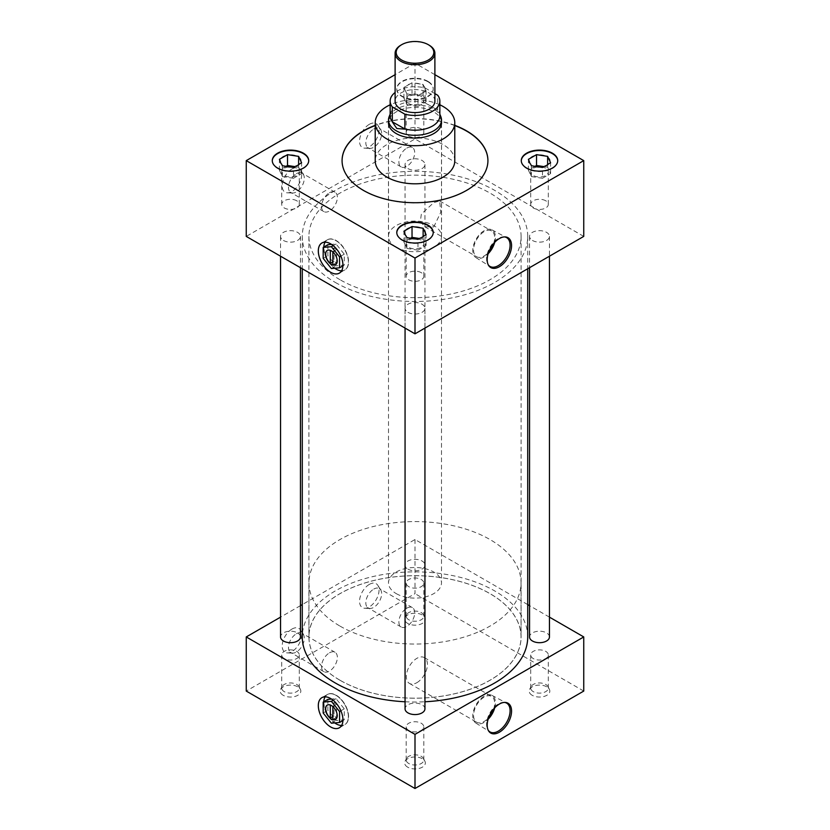 <?xml version="1.0" encoding="UTF-8"?>
<svg xmlns="http://www.w3.org/2000/svg" width="830" height="830" viewBox="0 0 830 830"><rect width="100%" height="100%" fill="white"/><g stroke="black" fill="none" stroke-linecap="round" stroke-linejoin="round"><path stroke-width="0.62" stroke-dasharray="4.15 3.11" d="M321.926 242.993L327.362 239.849A17.399 10.043 -120 0 1 336.057 240.71A17.399 10.043 -120 0 1 347.428 256.034A17.399 10.043 -120 0 1 344.761 269.978A17.399 10.043 -120 0 1 341.607 270.798A17.399 10.043 -120 0 0 344.761 269.978A17.399 10.043 -120 0 0 347.428 256.034A17.399 10.043 -120 0 0 336.057 240.71A17.399 10.043 -120 0 0 327.362 239.849A17.399 10.043 -120 0 0 325.08 242.173A17.399 10.043 -120 0 1 327.362 239.849L321.926 242.993L327.539 239.714A17.42 10.053 -120 0 0 324.872 253.679A17.42 10.053 -120 0 0 336.254 269.034A17.42 10.053 -120 0 0 344.958 269.895A17.42 10.053 -120 0 0 347.635 255.931A17.42 10.053 -120 0 0 336.254 240.576A17.42 10.053 -120 0 0 327.539 239.714M323.783 247.081A17.399 10.043 -120 0 0 334.708 268.246A17.399 10.043 -120 0 1 323.783 247.081M336.057 695.384A17.399 10.043 -120 0 0 327.362 694.523A17.399 10.043 -120 0 0 325.08 696.847A17.399 10.043 -120 0 1 327.362 694.523L321.926 697.657L327.362 694.523A17.399 10.043 -120 0 1 336.057 695.384A17.399 10.043 -120 0 1 347.428 710.708A17.399 10.043 -120 0 1 344.761 724.652A17.399 10.043 -120 0 0 347.428 710.708A17.399 10.043 -120 0 0 336.057 695.384M323.783 701.755A17.399 10.043 -120 0 0 334.708 722.92A17.399 10.043 -120 0 1 323.783 701.755M406.793 608.193A11.184 6.464 -60 0 1 412.386 607.633A11.184 6.464 -60 0 1 414.108 616.597A11.184 6.464 -60 0 1 406.793 626.463A11.184 6.464 -60 0 1 401.201 627.013A11.184 6.464 -60 0 1 399.489 618.049A11.184 6.464 -60 0 1 406.793 608.193M373.739 589.103A11.184 6.464 -60 0 1 379.331 588.553A11.184 6.464 -60 0 1 380.721 589.923A11.184 6.464 -60 0 1 373.739 607.373A11.184 6.464 -60 0 1 370.024 608.452A11.184 6.464 -60 0 1 368.147 607.923A11.184 6.464 -60 0 1 366.424 598.959A11.184 6.464 -60 0 1 373.739 589.103M369.298 584.413A13.788 7.958 -60 0 1 377.909 585.42A13.788 7.958 -60 0 1 369.298 606.927A13.788 7.958 -60 0 1 364.723 608.255A13.788 7.958 -60 0 1 359.836 598.42A13.788 7.958 -60 0 1 369.298 584.413M329.448 652.847A11.184 6.464 -60 0 1 335.05 652.287A11.184 6.464 -60 0 1 336.762 661.251A11.184 6.464 -60 0 1 329.448 671.117A11.184 6.464 -60 0 1 323.856 671.667A11.184 6.464 -60 0 1 322.144 662.703A11.184 6.464 -60 0 1 329.448 652.847M296.393 633.757A11.184 6.464 -60 0 1 301.985 633.207A11.184 6.464 -60 0 1 303.375 634.577A11.184 6.464 -60 0 1 296.393 652.027A11.184 6.464 -60 0 1 292.679 653.106A11.184 6.464 -60 0 1 290.801 652.577A11.184 6.464 -60 0 1 289.089 643.613A11.184 6.464 -60 0 1 296.393 633.757M291.952 629.067A13.788 7.958 -60 0 1 300.564 630.074A13.788 7.958 -60 0 1 291.952 651.591A13.788 7.958 -60 0 1 287.377 652.909A13.788 7.958 -60 0 1 282.49 643.074A13.788 7.958 -60 0 1 291.952 629.067M406.793 148.103A11.184 6.464 -60 0 1 412.386 147.553A11.184 6.464 -60 0 1 414.108 156.517A11.184 6.464 -60 0 1 406.793 166.374A11.184 6.464 -60 0 1 401.201 166.934A11.184 6.464 -60 0 1 399.489 157.97A11.184 6.464 -60 0 1 406.793 148.103M373.739 129.024A11.184 6.464 -60 0 1 379.331 128.463A11.184 6.464 -60 0 1 380.721 129.833A11.184 6.464 -60 0 1 373.739 147.294A11.184 6.464 -60 0 1 370.024 148.363A11.184 6.464 -60 0 1 368.147 147.844A11.184 6.464 -60 0 1 366.424 138.88A11.184 6.464 -60 0 1 373.739 129.024M369.298 124.334A13.788 7.958 -60 0 1 377.909 125.34A13.788 7.958 -60 0 1 369.298 146.848A13.788 7.958 -60 0 1 364.723 148.176A13.788 7.958 -60 0 1 359.836 138.33A13.788 7.958 -60 0 1 369.298 124.334M329.448 192.757A11.184 6.464 -60 0 1 335.05 192.207A11.184 6.464 -60 0 1 336.762 201.171A11.184 6.464 -60 0 1 329.448 211.028A11.184 6.464 -60 0 1 323.856 211.588A11.184 6.464 -60 0 1 322.144 202.624A11.184 6.464 -60 0 1 329.448 192.757M296.393 173.678A11.184 6.464 -60 0 1 301.985 173.117A11.184 6.464 -60 0 1 303.375 174.487A11.184 6.464 -60 0 1 296.393 191.948A11.184 6.464 -60 0 1 292.679 193.017A11.184 6.464 -60 0 1 290.801 192.498A11.184 6.464 -60 0 1 289.089 183.534A11.184 6.464 -60 0 1 296.393 173.678M291.952 168.988A13.788 7.958 -60 0 1 300.564 169.994A13.788 7.958 -60 0 1 291.952 191.502A13.788 7.958 -60 0 1 287.377 192.83A13.788 7.958 -60 0 1 282.49 182.984A13.788 7.958 -60 0 1 291.952 168.988M504.453 702.408A16.631 9.597 120 0 0 503.852 702.356A16.631 9.597 120 0 0 498.332 703.954A16.631 9.597 120 0 0 487.957 729.892A16.631 9.597 120 0 0 488.299 730.4M494.711 707.824A16.029 9.255 120 0 0 491.951 695.353A16.029 9.255 120 0 0 484.118 696.235A16.029 9.255 120 0 0 473.691 710.21A16.029 9.255 120 0 0 475.932 723.096A16.029 9.255 120 0 0 484.118 722.411A16.029 9.255 120 0 0 488.113 719.257M493.632 709.038A14.899 8.601 120 0 0 491.568 696.422A14.899 8.601 120 0 0 484.118 697.159A14.899 8.601 120 0 0 474.376 710.283A14.899 8.601 120 0 0 476.659 722.225A14.899 8.601 120 0 0 484.118 721.488A14.899 8.601 120 0 0 488.621 717.711M416.878 682.675A14.899 8.601 120 0 0 426.61 669.54A14.899 8.601 120 0 0 424.327 657.599A14.899 8.601 120 0 0 416.878 658.335A14.899 8.601 120 0 0 407.136 671.47A14.899 8.601 120 0 0 409.429 683.412A14.899 8.601 120 0 0 416.878 682.675M504.453 236.913A16.631 9.597 120 0 0 503.852 236.861A16.631 9.597 120 0 0 498.332 238.459A16.631 9.597 120 0 0 487.957 264.397A16.631 9.597 120 0 0 488.299 264.905M494.711 242.329A16.029 9.255 120 0 0 491.951 229.858A16.029 9.255 120 0 0 484.118 230.74A16.029 9.255 120 0 0 473.691 244.715A16.029 9.255 120 0 0 475.932 257.601A16.029 9.255 120 0 0 484.118 256.916A16.029 9.255 120 0 0 488.113 253.762M493.632 243.543A14.899 8.601 120 0 0 491.568 230.927A14.899 8.601 120 0 0 484.118 231.663A14.899 8.601 120 0 0 474.376 244.788A14.899 8.601 120 0 0 476.659 256.729A14.899 8.601 120 0 0 484.118 255.993A14.899 8.601 120 0 0 488.621 252.216M433.768 226.932L440.772 212.304L439.682 200.964L433.768 202.593L421.35 214.088L420.343 221.361L424.773 226.777L433.768 226.932M408.775 586.675A8.808 5.084 180 0 1 406.192 583.075A8.808 5.084 180 0 1 411.628 578.386A8.808 5.084 180 0 1 421.225 579.485A8.808 5.084 180 0 1 423.808 583.075A8.808 5.084 180 0 1 418.372 587.775A8.808 5.084 180 0 1 408.775 586.675M408.775 619.751A8.808 5.084 180 0 1 406.192 616.161A8.808 5.084 180 0 1 406.586 614.667A8.808 5.084 180 0 1 421.225 612.571A8.808 5.084 180 0 1 423.414 614.667A8.808 5.084 180 0 1 423.808 616.161A8.808 5.084 180 0 1 418.372 620.861A8.808 5.084 180 0 1 408.775 619.751M407.686 623.413A10.344 5.966 180 0 1 405.113 617.447A10.344 5.966 180 0 1 422.314 614.968A10.344 5.966 180 0 1 424.887 617.447A10.344 5.966 180 0 1 420.333 624.305A10.344 5.966 180 0 1 407.686 623.413M533.275 658.553A8.808 5.084 180 0 1 530.702 654.963A8.808 5.084 180 0 1 536.128 650.264A8.808 5.084 180 0 1 545.725 651.363A8.808 5.084 180 0 1 548.308 654.963A8.808 5.084 180 0 1 542.872 659.653A8.808 5.084 180 0 1 533.275 658.553M533.275 691.639A8.808 5.084 180 0 1 530.702 688.039A8.808 5.084 180 0 1 531.086 686.555A8.808 5.084 180 0 1 545.725 684.449A8.808 5.084 180 0 1 547.914 686.555A8.808 5.084 180 0 1 548.308 688.039A8.808 5.084 180 0 1 542.872 692.739A8.808 5.084 180 0 1 533.275 691.639M532.186 695.291A10.344 5.966 180 0 1 529.613 689.325A10.344 5.966 180 0 1 546.814 686.846A10.344 5.966 180 0 1 549.387 689.325A10.344 5.966 180 0 1 544.833 696.194A10.344 5.966 180 0 1 532.186 695.291M284.275 658.553A8.808 5.084 180 0 1 281.692 654.963A8.808 5.084 180 0 1 287.128 650.264A8.808 5.084 180 0 1 296.725 651.363A8.808 5.084 180 0 1 299.298 654.963A8.808 5.084 180 0 1 293.872 659.653A8.808 5.084 180 0 1 284.275 658.553M284.275 691.639A8.808 5.084 180 0 1 281.692 688.039A8.808 5.084 180 0 1 282.086 686.555A8.808 5.084 180 0 1 296.725 684.449A8.808 5.084 180 0 1 298.914 686.555A8.808 5.084 180 0 1 299.298 688.039A8.808 5.084 180 0 1 293.872 692.739A8.808 5.084 180 0 1 284.275 691.639M283.186 695.291A10.344 5.966 180 0 1 280.613 689.325A10.344 5.966 180 0 1 297.814 686.846A10.344 5.966 180 0 1 300.387 689.325A10.344 5.966 180 0 1 295.822 696.194A10.344 5.966 180 0 1 283.186 695.291M408.775 730.431A8.808 5.084 180 0 1 406.192 726.841A8.808 5.084 180 0 1 411.628 722.142A8.808 5.084 180 0 1 421.225 723.241A8.808 5.084 180 0 1 423.808 726.841A8.808 5.084 180 0 1 418.372 731.531A8.808 5.084 180 0 1 408.775 730.431M408.775 763.517A8.808 5.084 180 0 1 406.192 759.917A8.808 5.084 180 0 1 406.586 758.433A8.808 5.084 180 0 1 421.225 756.327A8.808 5.084 180 0 1 423.414 758.433A8.808 5.084 180 0 1 423.808 759.917A8.808 5.084 180 0 1 418.372 764.617A8.808 5.084 180 0 1 408.775 763.517M407.686 767.169A10.344 5.966 180 0 1 405.113 761.203A10.344 5.966 180 0 1 422.314 758.734A10.344 5.966 180 0 1 424.887 761.203A10.344 5.966 180 0 1 420.333 768.072A10.344 5.966 180 0 1 407.686 767.169M288.57 166.923A8.808 5.084 0 0 0 281.692 171.883A8.808 5.084 0 0 0 284.275 175.472A8.808 5.084 0 0 0 293.872 176.583A8.808 5.084 0 0 0 299.298 171.883A8.808 5.084 0 0 0 296.725 168.293A8.808 5.084 0 0 0 293.924 167.204M296.725 200.767A8.808 5.084 0 0 0 287.128 199.667A8.808 5.084 0 0 0 281.692 204.356A8.808 5.084 0 0 0 284.275 207.957A8.808 5.084 0 0 0 293.872 209.056A8.808 5.084 0 0 0 299.298 204.356A8.808 5.084 0 0 0 296.725 200.767M421.225 272.645A8.808 5.084 0 0 0 411.628 271.545A8.808 5.084 0 0 0 406.192 276.234A8.808 5.084 0 0 0 408.775 279.835A8.808 5.084 0 0 0 418.372 280.934A8.808 5.084 0 0 0 423.808 276.234A8.808 5.084 0 0 0 421.225 272.645M413.07 238.801A8.808 5.084 0 0 0 406.192 243.761A8.808 5.084 0 0 0 408.775 247.361A8.808 5.084 0 0 0 418.372 248.461A8.808 5.084 0 0 0 423.808 243.761A8.808 5.084 0 0 0 421.225 240.171A8.808 5.084 0 0 0 418.424 239.082M421.225 128.889A8.808 5.084 0 0 0 411.628 127.779A8.808 5.084 0 0 0 406.192 132.478A8.808 5.084 0 0 0 408.775 136.068A8.808 5.084 0 0 0 418.372 137.178A8.808 5.084 0 0 0 423.808 132.478A8.808 5.084 0 0 0 421.225 128.889M421.225 96.405A8.808 5.084 0 0 0 411.628 95.305A8.808 5.084 0 0 0 406.192 100.005A8.808 5.084 0 0 0 408.775 103.594A8.808 5.084 0 0 0 418.372 104.694A8.808 5.084 0 0 0 423.808 100.005A8.808 5.084 0 0 0 421.225 96.405M272.281 160.844A18.218 10.52 0 0 0 272.281 161.062A18.218 10.52 0 0 0 277.614 168.49A18.218 10.52 0 0 0 297.472 170.773A18.218 10.52 0 0 0 308.719 161.062A18.218 10.52 0 0 0 308.708 160.844M396.792 232.722A18.218 10.52 0 0 0 396.782 232.94A18.218 10.52 0 0 0 402.114 240.378A18.218 10.52 0 0 0 421.972 242.651A18.218 10.52 0 0 0 433.219 232.94A18.218 10.52 0 0 0 433.208 232.722M427.886 81.309A18.218 10.52 0 0 0 408.028 79.026A18.218 10.52 0 0 0 396.782 88.748A18.218 10.52 0 0 0 402.114 96.176A18.218 10.52 0 0 0 421.972 98.459A18.218 10.52 0 0 0 433.219 88.748A18.218 10.52 0 0 0 427.886 81.309M427.886 81.745A18.218 10.52 0 0 0 408.028 79.462A18.218 10.52 0 0 0 396.782 89.173A18.218 10.52 0 0 0 402.114 96.612A18.218 10.52 0 0 0 421.972 98.895A18.218 10.52 0 0 0 433.219 89.173A18.218 10.52 0 0 0 427.886 81.745M545.725 200.767A8.808 5.084 0 0 0 536.128 199.667A8.808 5.084 0 0 0 530.702 204.356A8.808 5.084 0 0 0 533.275 207.957A8.808 5.084 0 0 0 542.872 209.056A8.808 5.084 0 0 0 548.308 204.356A8.808 5.084 0 0 0 545.725 200.767M537.57 166.923A8.808 5.084 0 0 0 530.702 171.883A8.808 5.084 0 0 0 533.275 175.472A8.808 5.084 0 0 0 542.872 176.583A8.808 5.084 0 0 0 548.308 171.883A8.808 5.084 0 0 0 545.725 168.293A8.808 5.084 0 0 0 542.924 167.204M521.292 160.844A18.218 10.52 0 0 0 521.282 161.062A18.218 10.52 0 0 0 526.625 168.49A18.218 10.52 0 0 0 546.472 170.773A18.218 10.52 0 0 0 557.718 161.062A18.218 10.52 0 0 0 557.718 160.844M532.466 240.461A9.939 5.737 0 0 0 543.308 241.706A9.939 5.737 0 0 0 549.45 236.405A9.939 5.737 0 0 0 546.534 232.348A9.939 5.737 0 0 0 535.692 231.103A9.939 5.737 0 0 0 529.561 236.405A9.939 5.737 0 0 0 532.466 240.461M549.45 636.942A9.939 5.737 0 0 0 546.534 632.885A9.939 5.737 0 0 0 535.692 631.64A9.939 5.737 0 0 0 529.561 636.942M407.966 168.583A9.939 5.737 0 0 0 418.808 169.828A9.939 5.737 0 0 0 424.939 164.527A9.939 5.737 0 0 0 422.034 160.46A9.939 5.737 0 0 0 411.192 159.215A9.939 5.737 0 0 0 405.061 164.527A9.939 5.737 0 0 0 407.966 168.583M407.966 569.121A9.939 5.737 0 0 0 418.808 570.366A9.939 5.737 0 0 0 424.939 565.064A9.939 5.737 0 0 0 422.034 561.007A9.939 5.737 0 0 0 411.192 559.762A9.939 5.737 0 0 0 405.061 565.064A9.939 5.737 0 0 0 407.966 569.121M283.466 240.461A9.939 5.737 0 0 0 294.308 241.706A9.939 5.737 0 0 0 300.439 236.405A9.939 5.737 0 0 0 297.534 232.348A9.939 5.737 0 0 0 286.692 231.103A9.939 5.737 0 0 0 280.55 236.405A9.939 5.737 0 0 0 283.466 240.461M300.439 636.942A9.939 5.737 0 0 0 297.534 632.885A9.939 5.737 0 0 0 286.692 631.64A9.939 5.737 0 0 0 280.55 636.942M407.966 312.339A9.939 5.737 0 0 0 418.808 313.584A9.939 5.737 0 0 0 424.939 308.283A9.939 5.737 0 0 0 422.034 304.226A9.939 5.737 0 0 0 411.192 302.981A9.939 5.737 0 0 0 405.061 308.283A9.939 5.737 0 0 0 407.966 312.339M424.939 708.82A9.939 5.737 0 0 0 422.034 704.763A9.939 5.737 0 0 0 411.192 703.518A9.939 5.737 0 0 0 405.061 708.82M454.778 160.844A39.778 22.96 0 0 0 443.127 144.607A39.778 22.96 0 0 0 399.78 139.627A39.778 22.96 0 0 0 375.222 160.844M454.778 125.34A72.926 42.102 0 0 0 375.222 125.34M454.778 125.558A72.926 42.102 0 0 0 375.222 125.558M342.074 160.73A72.926 42.102 0 0 0 342.074 160.844A72.926 42.102 0 0 0 363.436 190.61A72.926 42.102 0 0 0 442.909 199.74A72.926 42.102 0 0 0 487.926 160.844A72.926 42.102 0 0 0 487.926 160.73M335.289 282.418A112.724 65.082 0 0 0 458.139 296.528A112.724 65.082 0 0 0 527.724 236.405A112.724 65.082 0 0 0 494.711 190.381A112.724 65.082 0 0 0 371.861 176.282A112.724 65.082 0 0 0 302.276 236.405A112.724 65.082 0 0 0 335.289 282.418M405.061 701.775A112.724 65.082 0 0 0 424.939 701.775M527.724 636.942A112.724 65.082 0 0 0 494.711 590.929A112.724 65.082 0 0 0 371.861 576.819A112.724 65.082 0 0 0 302.276 636.942M441.487 121.771A26.539 15.324 0 0 0 433.768 111.894A26.539 15.324 0 0 0 405.621 108.398A26.539 15.324 0 0 0 388.513 121.771M396.232 247.236A26.539 15.324 180 0 1 388.461 236.405A26.539 15.324 180 0 1 404.843 222.243A26.539 15.324 180 0 1 433.768 225.563A26.539 15.324 180 0 1 441.539 236.405A26.539 15.324 180 0 1 425.157 250.556A26.539 15.324 180 0 1 396.232 247.236M339.978 680.258A106.095 61.254 180 0 1 308.905 636.942A106.095 61.254 180 0 1 374.403 580.357A106.095 61.254 180 0 1 490.022 593.637A106.095 61.254 180 0 1 521.095 636.942A106.095 61.254 180 0 1 455.597 693.538A106.095 61.254 180 0 1 339.978 680.258M339.978 279.71A106.095 61.254 180 0 1 308.905 236.405A106.095 61.254 180 0 1 374.403 179.809A106.095 61.254 180 0 1 490.022 193.089A106.095 61.254 180 0 1 521.095 236.405A106.095 61.254 180 0 1 455.597 292.99A106.095 61.254 180 0 1 339.978 279.71M549.45 617.136L529.561 605.651M527.724 604.593L415 539.521L302.276 604.593M300.439 605.651L280.55 617.136M583.749 236.405L415 138.973L246.251 236.405M415 539.521L415 593.647L246.251 691.068M583.749 691.068L415 593.647M434.889 74.679L415 63.194L415 138.973M415 63.194L395.111 74.679M439.848 104.798A39.778 22.96 0 0 0 390.152 104.798M534.188 166.176L539.676 167.027M534.914 166.405L528.409 170.171L531.387 176.572L542.478 178.284L542.478 167.463M531.387 176.572L531.387 165.741M529.82 163.157L530.629 164.122M528.409 170.171L528.409 159.339M542.478 178.284L550.591 173.595L547.624 167.193L543.92 166.623M547.624 167.193L547.624 164.755M550.591 173.595L550.591 162.773M544.522 166.28L548.537 163.956M409.678 94.298A10.344 5.966 0 0 0 415.166 95.149L417.967 95.585L420.022 94.392A10.344 5.966 0 0 0 424.037 92.078L426.091 90.895L425.344 89.277A10.344 5.966 0 0 0 423.871 86.102L423.124 84.494L420.322 84.058A10.344 5.966 0 0 0 414.834 83.208L412.033 82.772L409.979 83.955A10.344 5.966 0 0 0 405.963 86.279L403.909 87.461L404.656 89.08A10.344 5.966 0 0 0 405.113 90.927A10.344 5.966 0 0 0 406.129 92.244L406.876 93.863L415.166 95.149M417.967 106.406L426.091 101.717L423.124 95.315L412.033 93.603L403.909 98.282L406.876 104.694L417.967 106.406L417.967 95.585M406.876 104.694L406.876 93.863M404.656 89.08L406.129 92.244L405.113 90.927M403.909 98.282L403.909 87.461M409.979 83.955L405.963 86.279M412.033 93.603L412.033 82.772M420.322 84.058L414.834 83.208M423.124 95.315L423.124 84.494M425.344 89.277L423.871 86.102M426.091 101.717L426.091 90.895M420.022 94.392L424.037 92.078M409.678 238.054L415.166 238.905M410.414 238.293L403.909 242.049L406.876 248.45L417.967 250.162L417.967 239.341M406.876 248.45L406.876 237.629M405.32 235.046L406.129 236.011M403.909 242.049L403.909 231.217M417.967 250.162L426.091 245.483L423.124 239.071L419.42 238.501M423.124 239.071L423.124 236.633M426.091 245.483L426.091 234.651M420.022 238.158L424.037 235.834M285.178 166.176L290.666 167.027M285.914 166.405L279.409 170.171L282.376 176.572L293.467 178.284L293.467 167.463M282.376 176.572L282.376 165.741M280.82 163.157L281.629 164.122M279.409 170.171L279.409 159.339M293.467 178.284L301.591 173.595L298.613 167.193L294.92 166.623M298.613 167.193L298.613 164.755M301.591 173.595L301.591 162.773M295.522 166.28L299.537 163.956M339.325 727.786L344.761 724.652A17.399 10.043 -120 0 1 341.607 725.462A17.399 10.043 -120 0 0 344.761 724.652L344.958 724.559A17.42 10.053 -120 0 0 347.635 710.605A17.42 10.053 -120 0 0 336.254 695.25A17.42 10.053 -120 0 0 327.539 694.388A17.42 10.053 -120 0 0 324.872 708.343A17.42 10.053 -120 0 0 336.254 723.698A17.42 10.053 -120 0 0 344.958 724.559M434.889 101.084A19.889 11.485 0 0 0 429.058 92.97A19.889 11.485 0 0 0 407.385 90.48A19.889 11.485 0 0 0 395.111 101.084M340.02 626.111A106.043 61.223 0 0 0 455.577 639.38A106.043 61.223 0 0 0 521.043 582.816A106.043 61.223 0 0 0 489.98 539.531A106.043 61.223 0 0 0 374.423 526.251A106.043 61.223 0 0 0 308.957 582.816A106.043 61.223 0 0 0 340.02 626.111M340.02 680.237A106.043 61.223 0 0 0 455.577 693.507A106.043 61.223 0 0 0 521.043 636.942A106.043 61.223 0 0 0 489.98 593.658A106.043 61.223 0 0 0 374.423 580.388A106.043 61.223 0 0 0 308.957 636.942A106.043 61.223 0 0 0 340.02 680.237M389.218 116.47A26.487 15.293 180 0 1 407.758 105.275A26.487 15.293 180 0 1 433.727 109.166A26.487 15.293 180 0 1 440.782 116.47M396.273 593.637A26.487 15.293 0 0 0 425.136 596.946A26.487 15.293 0 0 0 441.487 582.816A26.487 15.293 0 0 0 433.727 572.005A26.487 15.293 0 0 0 404.864 568.685A26.487 15.293 0 0 0 388.513 582.816A26.487 15.293 0 0 0 396.273 593.637M425.022 102.827L437.794 110.193L425.126 102.754A24.848 14.349 0 0 0 390.816 112.558A24.848 14.349 0 0 0 390.152 115.858M439.848 115.858A24.848 14.349 0 0 0 439.184 112.558A24.848 14.349 0 0 0 437.69 110.006L437.794 110.193M434.889 93.624L425.126 87.98A24.848 14.349 0 0 0 395.111 92.483M437.69 110.006L437.69 95.243M425.126 87.98L425.126 102.754M400.942 45.121A19.889 11.485 180 0 1 429.058 45.121M334.034 248.014L334.034 261.201A8.269 4.772 -120 0 0 335.31 262.104A8.269 4.772 -120 0 0 336.586 262.674L336.586 249.488A8.269 4.772 -120 0 0 335.31 248.595A8.269 4.772 -120 0 0 334.034 248.014L330.288 250.183A8.269 4.772 -120 0 0 327.425 250.349A8.269 4.772 -120 0 0 327.331 250.401M334.034 261.201L332.84 261.896M327.871 244.715L327.871 255.65L336.057 265.839L344.253 265.102L344.253 254.177L336.057 243.989L331.502 244.394M342.904 265.88L344.253 265.102M331.377 268.546L336.057 265.839M340.881 256.128L344.253 254.177M333.193 245.649L336.057 243.989M323.181 258.348L327.871 255.65M336.586 262.674L332.84 264.843M335.6 264.728A8.269 4.772 -120 0 0 335.694 264.677A8.269 4.772 -120 0 0 337.177 258.867A8.269 4.772 -120 0 0 332.84 251.656L336.586 249.488M334.034 702.688L334.034 715.875A8.269 4.772 -120 0 0 335.31 716.767A8.269 4.772 -120 0 0 336.586 717.348L336.586 704.162A8.269 4.772 -120 0 0 335.31 703.259A8.269 4.772 -120 0 0 334.034 702.688L330.288 704.857A8.269 4.772 -120 0 0 327.425 705.012A8.269 4.772 -120 0 0 327.331 705.075M334.034 715.875L332.84 716.57M327.871 699.389L327.871 710.314L336.057 720.513L344.253 719.776L344.253 708.851L336.057 698.663L331.502 699.067M342.904 720.554L344.253 719.776M331.377 723.21L336.057 720.513M340.881 710.802L344.253 708.851M333.193 700.313L336.057 698.663M323.181 713.022L327.871 710.314M336.586 717.348L332.84 719.506M335.6 719.403A8.269 4.772 -120 0 0 335.694 719.351A8.269 4.772 -120 0 0 337.177 713.541A8.269 4.772 -120 0 0 332.84 706.32L336.586 704.162M412.386 607.633L379.331 588.553M380.721 589.923L377.909 585.42M335.05 652.287L301.985 633.207M303.375 634.577L300.564 630.074M412.386 147.553L379.331 128.463M380.721 129.833L377.909 125.34M335.05 192.207L301.985 173.117M303.375 174.487L300.564 169.994M503.852 702.356L505.096 702.408M491.951 695.353L506.476 703.041M424.327 657.599L491.568 696.422M503.852 236.861L505.096 236.913M491.951 229.858L506.476 237.546M439.682 200.964L491.568 230.927M406.192 583.075L406.192 616.161M406.586 614.667L405.113 617.447M530.702 654.963L530.702 688.039M531.086 686.555L529.613 689.325M281.692 654.963L281.692 688.039M282.086 686.555L280.613 689.325M406.192 726.841L406.192 759.917M406.586 758.433L405.113 761.203M281.692 204.356L281.692 171.883M406.192 276.234L406.192 243.761M406.192 132.478L406.192 100.005M530.702 204.356L530.702 171.883M549.45 236.405L549.45 256.211M424.939 164.527L424.939 565.064M300.439 236.405L300.439 267.696M424.939 308.283L424.939 328.089M527.724 236.405L527.724 268.754M388.461 236.405L388.461 122.736M308.905 236.405L308.905 636.942M521.095 236.405L521.095 636.942M441.539 236.405L441.539 122.736M302.276 236.405L302.276 268.754M405.061 308.283L405.061 328.089M280.55 236.405L280.55 256.211M405.061 164.527L405.061 565.064M529.561 236.405L529.561 267.696M529.986 163.51L529.613 162.804M548.308 204.356L548.308 171.883M423.808 132.478L423.808 100.005M405.486 235.388L405.113 234.683M423.808 276.234L423.808 243.761M280.986 163.51L280.613 162.804M299.298 204.356L299.298 171.883M423.414 758.433L424.887 761.203M423.808 726.841L423.808 759.917M298.914 686.555L300.387 689.325M299.298 654.963L299.298 688.039M547.914 686.555L549.387 689.325M548.308 654.963L548.308 688.039M423.414 614.667L424.887 617.447M423.808 583.075L423.808 616.161M424.773 226.777L476.659 256.729M475.932 257.601L489.845 266.337M487.957 264.397L488.611 265.455M409.429 683.412L476.659 722.225M475.932 723.096L489.845 731.832M487.957 729.892L488.611 730.95M292.679 193.017L287.377 192.83M323.856 211.588L290.801 192.498M370.024 148.363L364.723 148.176M401.201 166.934L368.147 147.844M292.679 653.106L287.377 652.909M323.856 671.667L290.801 652.577M370.024 608.452L364.723 608.255M401.201 627.013L368.147 607.923M339.325 273.122L344.958 269.895M521.043 582.816L521.043 636.942M441.487 123.701L441.487 582.816M439.184 112.558L439.848 114.187M390.816 112.558L390.152 114.187M388.513 123.701L388.513 582.816M308.957 582.816L308.957 636.942M321.916 697.636L327.539 694.388"/><path stroke-width="1.25" d="M330.62 243.854A17.399 10.043 -120 0 0 321.926 242.993A17.399 10.043 -120 0 0 319.26 256.927A17.399 10.043 -120 0 0 330.62 272.261A17.399 10.043 -120 0 0 339.325 273.122A17.399 10.043 -120 0 0 341.991 259.178A17.399 10.043 -120 0 0 330.62 243.854A17.399 10.043 -120 0 0 321.926 242.993A17.399 10.043 -120 0 0 319.26 256.927A17.399 10.043 -120 0 0 330.62 272.261A17.399 10.043 -120 0 0 339.325 273.122A17.42 10.053 -120 0 0 342.002 259.178A17.42 10.053 -120 0 0 330.62 243.833A17.42 10.053 -120 0 0 321.916 242.962A17.42 10.053 -120 0 0 319.239 256.927A17.42 10.053 -120 0 0 330.62 272.281A17.42 10.053 -120 0 0 339.335 273.143A17.399 10.043 -120 0 0 341.991 259.178A17.399 10.043 -120 0 0 330.62 243.854M325.08 242.173A17.399 10.043 -120 0 0 323.783 247.081A17.399 10.043 -120 0 1 325.08 242.173M334.708 268.246A17.399 10.043 -120 0 0 336.057 269.117A17.399 10.043 -120 0 0 341.607 270.798A17.399 10.043 -120 0 1 336.057 269.117A17.399 10.043 -120 0 1 334.708 268.246M330.62 698.518A17.399 10.043 -120 0 0 321.926 697.657A17.399 10.043 -120 0 0 319.26 711.601A17.399 10.043 -120 0 0 330.62 726.924A17.399 10.043 -120 0 0 339.325 727.786A17.399 10.043 -120 0 0 341.991 713.852A17.399 10.043 -120 0 0 330.62 698.518A17.399 10.043 -120 0 0 321.926 697.657A17.399 10.043 -120 0 0 319.26 711.601A17.399 10.043 -120 0 0 330.62 726.924A17.42 10.053 -120 0 0 339.335 727.806A17.42 10.053 -120 0 0 342.002 713.852A17.42 10.053 -120 0 0 330.62 698.497A17.42 10.053 -120 0 0 321.916 697.636A17.42 10.053 -120 0 0 319.239 711.59A17.42 10.053 -120 0 0 330.62 726.945A17.399 10.043 -120 0 0 339.325 727.786A17.399 10.043 -120 0 0 341.991 713.852A17.399 10.043 -120 0 0 330.62 698.518M325.08 696.847A17.399 10.043 -120 0 0 323.783 701.755A17.399 10.043 -120 0 1 325.08 696.847M334.708 722.92A17.399 10.043 -120 0 0 336.057 723.791A17.399 10.043 -120 0 0 341.607 725.462A17.399 10.043 -120 0 1 336.057 723.791A17.399 10.043 -120 0 1 334.708 722.92M499.38 732.205A17.233 9.95 120 0 0 511.197 714.713A17.233 9.95 120 0 0 505.096 702.408A17.233 9.95 120 0 0 499.38 704.058A17.233 9.95 120 0 0 488.611 730.95A17.233 9.95 120 0 0 499.38 732.205M488.299 730.4A16.631 9.597 120 0 0 489.845 731.832A16.631 9.597 120 0 0 498.332 731.106A16.631 9.597 120 0 0 509.247 716.3A16.631 9.597 120 0 0 506.476 703.041A16.631 9.597 120 0 0 504.453 702.408M488.113 719.257A16.029 9.255 120 0 0 494.711 707.824M488.621 717.711A14.899 8.601 120 0 0 493.632 709.038M499.38 266.71A17.233 9.95 120 0 0 511.197 249.218A17.233 9.95 120 0 0 505.096 236.913A17.233 9.95 120 0 0 499.38 238.563A17.233 9.95 120 0 0 488.611 265.455A17.233 9.95 120 0 0 499.38 266.71M488.299 264.905A16.631 9.597 120 0 0 489.845 266.337A16.631 9.597 120 0 0 498.332 265.61A16.631 9.597 120 0 0 509.247 250.805A16.631 9.597 120 0 0 506.476 237.546A16.631 9.597 120 0 0 504.453 236.913M488.113 253.762A16.029 9.255 120 0 0 494.711 242.329M488.621 252.216A14.899 8.601 120 0 0 493.632 243.543M293.924 167.204A8.808 5.084 0 0 0 288.57 166.923M418.424 239.082A8.808 5.084 0 0 0 413.07 238.801M303.375 153.187A18.218 10.52 0 0 0 283.528 150.904A18.218 10.52 0 0 0 272.281 160.626A18.218 10.52 0 0 0 277.614 168.065A18.218 10.52 0 0 0 297.472 170.337A18.218 10.52 0 0 0 308.719 160.626A18.218 10.52 0 0 0 303.375 153.187M308.708 160.844A18.218 10.52 0 0 0 303.375 153.623A18.218 10.52 0 0 0 283.704 151.299A18.218 10.52 0 0 0 272.281 160.844M427.886 225.065A18.218 10.52 0 0 0 408.028 222.782A18.218 10.52 0 0 0 396.782 232.504A18.218 10.52 0 0 0 402.114 239.943A18.218 10.52 0 0 0 421.972 242.225A18.218 10.52 0 0 0 433.219 232.504A18.218 10.52 0 0 0 427.886 225.065M433.208 232.722A18.218 10.52 0 0 0 427.886 225.501A18.218 10.52 0 0 0 408.204 223.177A18.218 10.52 0 0 0 396.792 232.722M542.924 167.204A8.808 5.084 0 0 0 537.57 166.923M552.386 153.187A18.218 10.52 0 0 0 532.528 150.904A18.218 10.52 0 0 0 521.282 160.626A18.218 10.52 0 0 0 526.625 168.065A18.218 10.52 0 0 0 546.472 170.337A18.218 10.52 0 0 0 557.718 160.626A18.218 10.52 0 0 0 552.386 153.187M557.718 160.844A18.218 10.52 0 0 0 552.386 153.623A18.218 10.52 0 0 0 532.704 151.299A18.218 10.52 0 0 0 521.292 160.844M529.561 267.696L529.561 636.942A9.939 5.737 0 0 0 532.466 641.009A9.939 5.737 0 0 0 543.308 642.254A9.939 5.737 0 0 0 549.45 636.942L549.45 256.211M280.55 256.211L280.55 636.942A9.939 5.737 0 0 0 283.466 641.009A9.939 5.737 0 0 0 294.308 642.254A9.939 5.737 0 0 0 300.439 636.942L300.439 267.696M405.061 328.089L405.061 708.82A9.939 5.737 0 0 0 407.966 712.887A9.939 5.737 0 0 0 418.808 714.132A9.939 5.737 0 0 0 424.939 708.82L424.939 328.089M390.152 104.798A39.778 22.96 0 0 0 375.222 122.736A39.778 22.96 0 0 0 386.873 138.973A39.778 22.96 0 0 0 430.22 143.953A39.778 22.96 0 0 0 454.778 122.736A39.778 22.96 0 0 0 443.127 106.499A39.778 22.96 0 0 0 439.848 104.798M375.222 122.736L375.222 160.844A39.778 22.96 0 0 0 386.873 177.081A39.778 22.96 0 0 0 430.22 182.061A39.778 22.96 0 0 0 454.778 160.844L454.778 122.736M375.222 125.34A72.926 42.102 0 0 0 342.074 160.626A72.926 42.102 0 0 0 363.436 190.392A72.926 42.102 0 0 0 442.909 199.522A72.926 42.102 0 0 0 487.926 160.626A72.926 42.102 0 0 0 466.564 130.85A72.926 42.102 0 0 0 454.778 125.34M487.926 160.73A72.926 42.102 0 0 0 466.564 131.067A72.926 42.102 0 0 0 454.778 125.558M375.222 125.558A72.926 42.102 0 0 0 342.074 160.73M302.276 268.754L302.276 636.942A112.724 65.082 0 0 0 335.289 682.966A112.724 65.082 0 0 0 405.061 701.775M424.939 701.775A112.724 65.082 0 0 0 527.724 636.942L527.724 268.754M388.513 121.771A26.539 15.324 0 0 0 388.461 122.736A26.539 15.324 0 0 0 396.232 133.568A26.539 15.324 0 0 0 425.157 136.898A26.539 15.324 0 0 0 441.539 122.736A26.539 15.324 0 0 0 441.487 121.771M280.55 617.136L246.251 636.942L415 734.374L583.749 636.942L549.45 617.136M529.561 605.651L527.724 604.593M302.276 604.593L300.439 605.651M395.111 74.679L246.251 160.626L246.251 236.405L415 333.826L583.749 236.405L583.749 160.626L434.889 74.679M246.251 636.942L246.251 691.068L415 788.5L583.749 691.068L583.749 636.942M415 734.374L415 788.5M246.251 160.626L415 258.047L415 333.826M415 258.047L583.749 160.626M534.188 166.176A10.344 5.966 0 0 0 539.676 167.027L542.478 167.463L544.522 166.28A10.344 5.966 0 0 0 548.537 163.956L550.591 162.773L549.844 161.155A10.344 5.966 0 0 0 548.371 157.991L547.624 156.372L544.822 155.936A10.344 5.966 0 0 0 539.334 155.085L536.533 154.65L534.479 155.843A10.344 5.966 0 0 0 530.463 158.157L528.409 159.339L529.156 160.958A10.344 5.966 0 0 0 529.613 162.804A10.344 5.966 0 0 0 530.629 164.122L531.387 165.741L534.188 166.176M529.156 160.958L529.82 163.157M534.479 155.843L530.463 158.157M543.92 166.623L536.533 165.481L534.914 166.405M536.533 165.481L536.533 154.65M544.822 155.936L539.334 155.085M547.624 164.755L547.624 156.372M549.844 161.155L548.371 157.991M409.678 238.054A10.344 5.966 0 0 0 415.166 238.905L417.967 239.341L420.022 238.158A10.344 5.966 0 0 0 424.037 235.834L426.091 234.651L425.344 233.033A10.344 5.966 0 0 0 423.871 229.869L423.124 228.25L420.322 227.814A10.344 5.966 0 0 0 414.834 226.964L412.033 226.538L409.979 227.721A10.344 5.966 0 0 0 405.963 230.035L403.909 231.217L404.656 232.836A10.344 5.966 0 0 0 405.113 234.683A10.344 5.966 0 0 0 406.129 236.011L406.876 237.629L409.678 238.054M285.178 166.176A10.344 5.966 0 0 0 290.666 167.027L293.467 167.463L295.522 166.28A10.344 5.966 0 0 0 299.537 163.956L301.591 162.773L300.844 161.155A10.344 5.966 0 0 0 299.371 157.991L298.613 156.372L295.812 155.936A10.344 5.966 0 0 0 290.324 155.085L287.522 154.65L285.479 155.843A10.344 5.966 0 0 0 281.463 158.157L279.409 159.339L280.156 160.958A10.344 5.966 0 0 0 280.613 162.804A10.344 5.966 0 0 0 281.629 164.122L282.376 165.741L285.178 166.176M404.656 232.836L405.32 235.046M409.979 227.721L405.963 230.035M419.42 238.501L412.033 237.359L410.414 238.293M412.033 237.359L412.033 226.538M420.322 227.814L414.834 226.964M423.124 236.633L423.124 228.25M425.344 233.033L423.871 229.869M280.156 160.958L280.82 163.157M285.479 155.843L281.463 158.157M294.92 166.623L287.522 165.481L285.914 166.405M287.522 165.481L287.522 154.65M295.812 155.936L290.324 155.085M298.613 164.755L298.613 156.372M300.844 161.155L299.371 157.991M401.689 60.051A18.831 10.873 0 0 0 428.311 60.051A18.831 10.873 0 0 0 428.311 44.685L429.058 45.121A19.889 11.485 180 0 1 434.889 53.234A19.889 11.485 180 0 1 422.615 63.848A19.889 11.485 180 0 1 400.942 61.358A19.889 11.485 180 0 1 395.111 53.234A19.889 11.485 180 0 1 400.942 45.121L401.689 44.685A18.831 10.873 0 0 0 401.689 60.051M395.111 53.234L395.111 101.084A19.889 11.485 0 0 0 400.942 109.207A19.889 11.485 0 0 0 422.615 111.697A19.889 11.485 0 0 0 434.889 101.084L434.889 53.234M439.848 114.187L440.782 116.47A26.487 15.293 180 0 1 441.487 119.987A26.487 15.293 180 0 1 425.136 134.118A26.487 15.293 180 0 1 396.273 130.798A26.487 15.293 180 0 1 388.513 119.987A26.487 15.293 180 0 1 389.218 116.47L390.152 114.187M404.978 129.138L396.823 128.525L392.206 121.771L404.874 128.951A24.848 14.349 0 0 0 439.848 115.858L439.848 101.084A24.848 14.349 0 0 0 437.69 95.243L434.889 93.624M395.111 92.483A24.848 14.349 0 0 0 390.152 101.084A24.848 14.349 0 0 0 392.31 106.925L404.874 114.187A24.848 14.349 0 0 0 439.848 101.084M404.874 114.187L404.874 128.951M390.152 101.084L390.152 115.858A24.848 14.349 0 0 0 392.31 121.699L392.31 106.925M429.058 45.121L428.311 44.685A18.831 10.873 0 0 0 401.689 44.685M327.331 250.401A8.269 4.772 -120 0 0 325.962 256.242A8.269 4.772 -120 0 0 330.288 263.369L332.84 261.896M331.377 250.868A8.269 4.772 -120 0 0 327.238 250.453A8.269 4.772 -120 0 0 325.972 257.082A8.269 4.772 -120 0 0 331.377 264.376A8.269 4.772 -120 0 0 335.507 264.78A8.269 4.772 -120 0 0 336.783 258.151A8.269 4.772 -120 0 0 331.377 250.868M330.288 250.359L330.288 263.369M331.502 244.394L327.871 244.715L323.181 247.423L323.181 258.348L331.377 268.546L339.563 267.81L342.904 265.88M339.563 267.81L339.563 256.885L340.881 256.128M339.563 256.885L331.377 246.697L333.193 245.649M331.377 246.697L323.181 247.423M332.84 251.926L332.84 264.843A8.269 4.772 -120 0 0 335.6 264.728M327.331 705.075A8.269 4.772 -120 0 0 325.962 710.905A8.269 4.772 -120 0 0 330.288 718.033L332.84 716.57M331.377 705.531A8.269 4.772 -120 0 0 327.238 705.127A8.269 4.772 -120 0 0 325.972 711.756A8.269 4.772 -120 0 0 331.377 719.039A8.269 4.772 -120 0 0 335.507 719.454A8.269 4.772 -120 0 0 336.783 712.825A8.269 4.772 -120 0 0 331.377 705.531M330.288 705.023L330.288 718.033M331.502 699.067L327.871 699.389L323.181 702.097L323.181 713.022L331.377 723.21L339.563 722.484L342.904 720.554M339.563 722.484L339.563 711.559L340.881 710.802M339.563 711.559L331.377 701.36L333.193 700.313M331.377 701.36L323.181 702.097M332.84 706.589L332.84 719.506A8.269 4.772 -120 0 0 335.6 719.403M441.487 119.987L441.487 123.701M388.513 119.987L388.513 123.701"/></g></svg>

